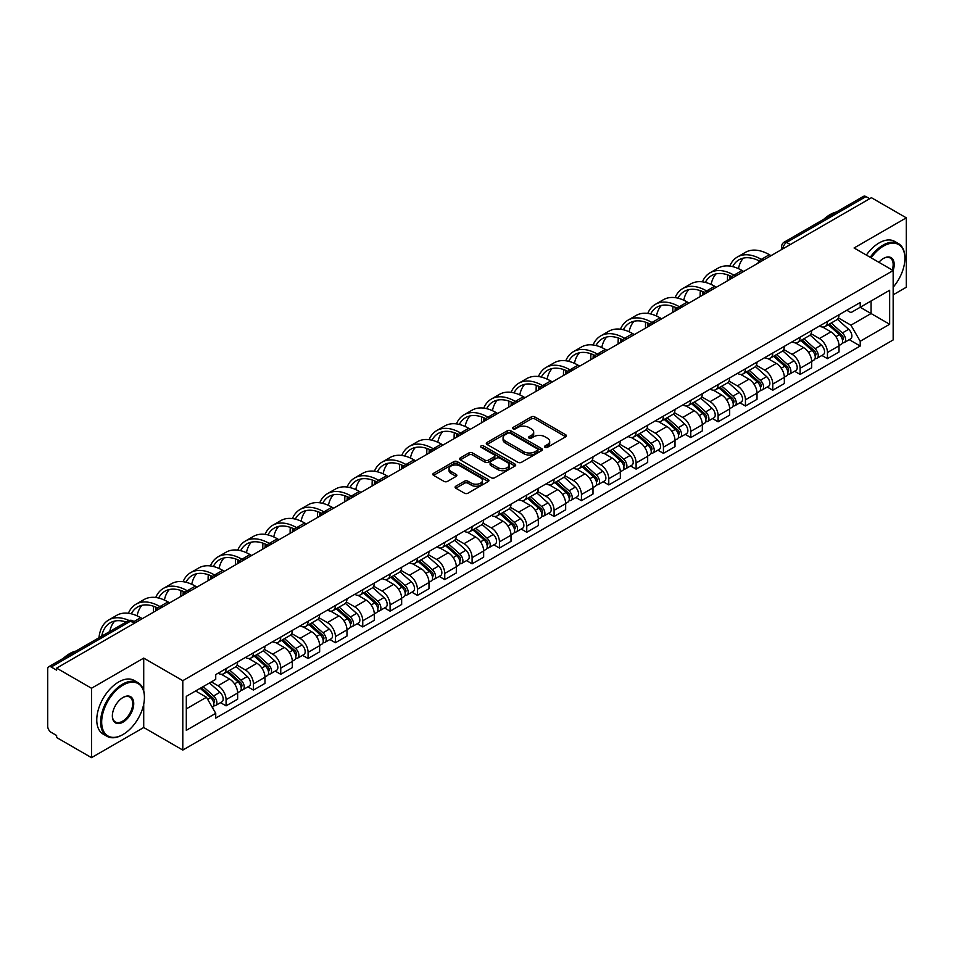 <?xml version="1.0" encoding="UTF-8"?>
<svg xmlns="http://www.w3.org/2000/svg" width="954" height="954" viewBox="0 0 954 954"><rect width="100%" height="100%" fill="white"/><g stroke="black" fill="none" stroke-linecap="round" stroke-linejoin="round"><path stroke-width="1.43" d="M545.032 447.307A1.705 0.978 0 0 0 547.441 447.307L565.722 436.753A2.433 1.407 0 0 0 566.426 435.763A2.433 1.407 0 0 0 565.722 434.774L534.765 416.898A2.433 1.407 0 0 0 531.318 416.898L513.049 427.452A1.705 0.978 0 0 0 512.548 428.143A1.705 0.978 0 0 0 513.049 428.835A1.705 0.978 0 0 0 515.458 428.835L517.819 427.475A7.787 4.496 0 0 1 528.826 427.475L531.402 428.966A7.787 4.496 0 0 1 533.691 432.138A7.787 4.496 0 0 1 531.402 435.322L529.041 436.682A1.705 0.978 0 0 0 528.54 437.373A1.705 0.978 0 0 0 529.041 438.077A1.705 0.978 0 0 0 531.45 438.077L533.811 436.705A7.787 4.496 0 0 1 544.817 436.705L547.405 438.196A7.787 4.496 0 0 1 549.683 441.38A7.787 4.496 0 0 1 547.405 444.552L545.032 445.923A1.705 0.978 0 0 0 544.543 446.615A1.705 0.978 0 0 0 545.032 447.307L545.032 445.923M455.809 486.206A2.433 1.407 0 0 0 455.106 487.196A2.433 1.407 0 0 0 455.809 488.198L464.503 493.206A2.433 1.407 0 0 0 467.937 493.206L488.233 481.496A2.433 1.407 0 0 0 488.949 480.494A2.433 1.407 0 0 0 488.233 479.504L457.276 461.629A2.433 1.407 0 0 0 453.842 461.629L433.545 473.351A2.433 1.407 0 0 0 432.83 474.341A2.433 1.407 0 0 0 433.545 475.33L444.027 481.388A2.433 1.407 0 0 0 447.474 481.388L456.155 476.38A2.433 1.407 0 0 0 456.871 475.39A2.433 1.407 0 0 0 456.155 474.388L450.956 471.383A6.511 3.756 0 0 1 449.048 468.736A6.511 3.756 0 0 1 453.067 465.266A6.511 3.756 0 0 1 460.162 466.077L480.542 477.847A6.511 3.756 0 0 1 482.45 480.494A6.511 3.756 0 0 1 478.431 483.964A6.511 3.756 0 0 1 471.336 483.153L467.937 481.198A2.433 1.407 0 0 0 464.503 481.198L455.809 486.206L455.809 488.198L464.503 483.213L464.503 481.198M182.798 680.667L143.72 658.105L91.501 688.251L56.632 668.122L871.431 197.705L906.3 217.834L854.08 247.98L893.159 270.542L182.798 680.667L182.798 750.071L893.159 339.946L893.159 270.542M517.986 462.332A2.433 1.407 0 0 0 521.433 462.332L541.729 450.61A2.433 1.407 0 0 0 542.432 449.62A2.433 1.407 0 0 0 541.729 448.618L510.772 430.755A2.433 1.407 0 0 0 507.325 430.755L487.029 442.465A2.433 1.407 0 0 0 486.313 443.455A2.433 1.407 0 0 0 487.029 444.457L517.986 462.332M481.782 447.676A1.705 0.978 0 0 1 483.511 447.915L483.511 445.888L514.981 464.061A2.433 1.407 0 0 1 515.697 465.063A2.433 1.407 0 0 1 514.981 466.053L494.685 477.763A2.433 1.407 0 0 1 491.25 477.763L460.281 459.9L468.974 454.915L468.974 452.888L460.281 457.908A2.433 1.407 0 0 0 459.578 458.898A2.433 1.407 0 0 0 460.281 459.9L460.281 457.908M468.974 454.915A2.433 1.407 0 0 1 472.409 454.915L472.409 452.888A2.433 1.407 0 0 0 468.974 452.888M472.409 452.888L484.966 460.138A2.433 1.407 0 0 0 488.412 460.138L494.172 456.811A2.433 1.407 0 0 0 494.876 455.821A2.433 1.407 0 0 0 494.172 454.831L481.102 447.283A1.705 0.978 0 0 1 480.601 446.591A1.705 0.978 0 0 1 481.651 445.685A1.705 0.978 0 0 1 483.511 445.888M91.501 688.251L91.501 757.655L56.632 737.525L56.632 735.498L51.206 732.362A4.961 2.862 -120 0 1 47.7 726.292L47.7 669.028A4.961 2.862 -120 0 1 48.726 666.763L128.098 620.935A4.961 2.862 60 0 1 130.579 621.185L51.206 667.013A4.961 2.862 -120 0 0 48.726 666.763M893.159 294.822L906.3 287.237L906.3 217.834M91.501 757.655L143.72 727.508L182.798 750.071M56.632 668.122L56.632 670.149L51.206 667.013M790.306 244.546L786.621 242.423A4.961 2.862 60 0 0 784.14 242.173L863.525 196.345A4.961 2.862 60 0 1 865.993 196.596L786.621 242.423A4.961 2.862 120 0 0 783.115 248.493L783.115 248.696M869.678 198.718L865.993 196.596M827.452 321.426A11.4 6.583 60 0 1 825.091 326.542L836.658 319.864A11.4 6.583 -120 0 0 839.019 314.748M811.031 333.709L819.391 338.527A11.4 6.583 60 0 1 827.452 352.491L839.019 345.813A11.4 6.583 -120 0 0 830.958 331.849L822.67 327.067M839.019 345.813L839.019 351.978L827.452 358.656L821.907 355.46M825.091 326.542A11.4 6.583 60 0 1 819.474 326.029M827.452 352.491L827.452 358.656M800.108 337.215A11.4 6.583 60 0 1 797.759 342.331L809.314 335.653A11.4 6.583 -120 0 0 811.675 330.537M794.575 371.237L800.12 374.445L811.675 367.767L811.675 361.59A11.4 6.583 -120 0 0 803.614 347.638L795.338 342.856M797.759 342.331A11.4 6.583 60 0 1 792.142 341.818M783.699 349.486L792.058 354.304A11.4 6.583 60 0 1 800.12 368.268L800.12 374.445M772.776 352.992A11.4 6.583 60 0 1 770.415 358.108L781.982 351.43A11.4 6.583 -120 0 0 784.343 346.314M767.231 387.026L772.776 390.222L784.343 383.544L784.343 377.379A11.4 6.583 -120 0 0 776.282 363.414L768.006 358.632M770.415 358.108A11.4 6.583 60 0 1 764.81 357.595M756.367 365.263L764.714 370.092A11.4 6.583 60 0 1 772.776 384.057L772.776 390.222M745.444 368.781A11.4 6.583 60 0 1 743.083 373.896L754.65 367.218A11.4 6.583 -120 0 0 757.011 362.103M739.899 402.803L745.444 405.999L757.011 399.332L757.011 393.155A11.4 6.583 -120 0 0 748.95 379.191L740.674 374.421M743.083 373.896A11.4 6.583 60 0 1 737.466 373.372M729.035 381.051L737.382 385.869A11.4 6.583 60 0 1 745.444 399.833L745.444 405.999M718.112 384.557A11.4 6.583 60 0 1 715.75 389.673L727.318 382.995A11.4 6.583 -120 0 0 729.679 377.879M712.566 418.579L718.112 421.787L729.679 415.109L729.679 408.932A11.4 6.583 -120 0 0 721.618 394.98L713.342 390.198M715.75 389.673A11.4 6.583 60 0 1 710.134 389.16M701.691 396.828L710.05 401.658A11.4 6.583 60 0 1 718.112 415.61L718.112 421.787M690.768 400.334A11.4 6.583 60 0 1 688.418 405.45L699.974 398.784A11.4 6.583 -120 0 0 702.335 393.656M685.234 434.368L690.779 437.564L702.335 430.886L702.335 424.721A11.4 6.583 -120 0 0 694.274 410.757L685.998 405.975M688.418 405.45A11.4 6.583 60 0 1 682.802 404.937M674.359 412.617L682.718 417.435A11.4 6.583 60 0 1 690.779 431.399L690.779 437.564M663.435 416.123A11.4 6.583 60 0 1 661.074 421.239L672.642 414.561A11.4 6.583 -120 0 0 675.003 409.445M657.89 450.145L663.435 453.353L675.003 446.675L675.003 440.498A11.4 6.583 -120 0 0 666.941 426.545L658.665 421.763M661.074 421.239A11.4 6.583 60 0 1 655.47 420.726M647.027 428.394L655.374 433.211A11.4 6.583 60 0 1 663.435 447.176L663.435 453.353M636.103 431.9A11.4 6.583 60 0 1 633.742 437.015L645.309 430.337A11.4 6.583 -120 0 0 647.671 425.222M630.558 465.934L636.103 469.129L647.671 462.451L647.671 456.286A11.4 6.583 -120 0 0 639.609 442.322L631.333 437.54M633.742 437.015A11.4 6.583 60 0 1 628.126 436.503M619.695 444.182L628.042 449A11.4 6.583 60 0 1 636.103 462.964L636.103 469.129M608.771 447.688A11.4 6.583 60 0 1 606.41 452.804L617.977 446.126A11.4 6.583 -120 0 0 620.338 441.01M603.226 481.71L608.771 484.918L620.338 478.24L620.338 472.063A11.4 6.583 -120 0 0 612.277 458.099L604.001 453.329M606.41 452.804A11.4 6.583 60 0 1 600.793 452.291M592.351 459.959L600.71 464.777A11.4 6.583 60 0 1 608.771 478.741L608.771 484.918M581.439 463.465A11.4 6.583 60 0 1 579.078 468.581L590.633 461.903A11.4 6.583 -120 0 0 592.994 456.787M575.894 497.499L581.439 500.695L592.994 494.017L592.994 487.852A11.4 6.583 -120 0 0 584.933 473.888L576.657 469.106M579.078 468.581A11.4 6.583 60 0 1 573.461 468.068M565.018 475.736L573.378 480.566A11.4 6.583 60 0 1 581.439 494.518L581.439 500.695M554.095 479.242A11.4 6.583 60 0 1 551.734 484.37L563.301 477.692A11.4 6.583 -120 0 0 565.662 472.576M548.55 513.276L554.095 516.472L565.662 509.794L565.662 503.629A11.4 6.583 -120 0 0 557.601 489.664L549.325 484.882M551.734 484.37A11.4 6.583 60 0 1 546.129 483.845M537.686 491.525L546.034 496.342A11.4 6.583 60 0 1 554.095 510.307L554.095 516.472M526.763 495.031A11.4 6.583 60 0 1 524.402 500.146L535.969 493.468A11.4 6.583 -120 0 0 538.33 488.353M521.218 529.053L526.763 532.26L538.33 525.582L538.33 519.405A11.4 6.583 -120 0 0 530.269 505.453L521.993 500.671M524.402 500.146A11.4 6.583 60 0 1 518.797 499.634M510.354 507.301L518.702 512.131A11.4 6.583 60 0 1 526.763 526.083L526.763 532.26M499.431 510.807A11.4 6.583 60 0 1 497.07 515.923L508.637 509.245A11.4 6.583 -120 0 0 510.998 504.129M493.886 544.841L499.431 548.037L510.998 541.359L510.998 535.194A11.4 6.583 -120 0 0 502.937 521.23L494.661 516.448M497.07 515.923A11.4 6.583 60 0 1 491.453 515.41M483.01 523.09L491.37 527.908A11.4 6.583 60 0 1 499.431 541.872L499.431 548.037M472.099 526.596A11.4 6.583 60 0 1 469.738 531.712L481.293 525.034A11.4 6.583 -120 0 0 483.654 519.918M466.554 560.618L472.099 563.826L483.654 557.148L483.654 550.971A11.4 6.583 -120 0 0 475.593 537.007L467.317 532.237M469.738 531.712A11.4 6.583 60 0 1 464.121 531.199M455.678 538.867L464.038 543.685A11.4 6.583 60 0 1 472.099 557.649L472.099 563.826M444.755 542.373A11.4 6.583 60 0 1 442.394 547.489L453.961 540.811A11.4 6.583 -120 0 0 456.322 535.695M439.21 576.407L444.755 579.603L456.322 572.925L456.322 566.759A11.4 6.583 -120 0 0 448.261 552.795L439.985 548.013M442.394 547.489A11.4 6.583 60 0 1 436.789 546.976M428.346 554.644L436.693 559.473A11.4 6.583 60 0 1 444.755 573.437L444.755 579.603M417.423 558.162A11.4 6.583 60 0 1 415.062 563.277L426.629 556.599A11.4 6.583 -120 0 0 428.99 551.484M411.878 592.184L417.423 595.379L428.99 588.713L428.99 582.536A11.4 6.583 -120 0 0 420.929 568.572L412.653 563.802M415.062 563.277A11.4 6.583 60 0 1 409.457 562.753M401.014 570.432L409.361 575.25A11.4 6.583 60 0 1 417.423 589.214L417.423 595.379M390.091 573.938A11.4 6.583 60 0 1 387.729 579.054L399.297 572.376A11.4 6.583 -120 0 0 401.658 567.26M384.545 607.96L390.091 611.168L401.658 604.49L401.658 598.313A11.4 6.583 -120 0 0 393.597 584.361L385.321 579.579M387.729 579.054A11.4 6.583 60 0 1 382.113 578.541M373.67 586.209L382.029 591.039A11.4 6.583 60 0 1 390.091 604.991L390.091 611.168M362.758 589.715A11.4 6.583 60 0 1 360.397 594.831L371.953 588.165A11.4 6.583 -120 0 0 374.314 583.037M357.213 623.749L362.758 626.945L374.314 620.267L374.314 614.102A11.4 6.583 -120 0 0 366.253 600.138L357.977 595.356M360.397 594.831A11.4 6.583 60 0 1 354.781 594.318M346.338 601.998L354.697 606.816A11.4 6.583 60 0 1 362.758 620.78L362.758 626.945M335.414 605.504A11.4 6.583 60 0 1 333.053 610.62L344.621 603.942A11.4 6.583 -120 0 0 346.982 598.826M329.869 639.526L335.414 642.734L346.982 636.056L346.982 629.879A11.4 6.583 -120 0 0 338.92 615.926L330.644 611.144M333.053 610.62A11.4 6.583 60 0 1 327.449 610.107M319.006 617.775L327.353 622.592A11.4 6.583 60 0 1 335.414 636.556L335.414 642.734M308.082 621.281A11.4 6.583 60 0 1 305.721 626.396L317.288 619.718A11.4 6.583 -120 0 0 319.65 614.603M302.537 655.315L308.082 658.51L319.65 651.832L319.65 645.667A11.4 6.583 -120 0 0 311.588 631.703L303.312 626.921M305.721 626.396A11.4 6.583 60 0 1 300.116 625.884M291.674 633.551L300.021 638.381A11.4 6.583 60 0 1 308.082 652.345L308.082 658.51M280.75 637.069A11.4 6.583 60 0 1 278.389 642.185L289.956 635.507A11.4 6.583 -120 0 0 292.318 630.391M275.205 671.091L280.75 674.299L292.318 667.621L292.318 661.444A11.4 6.583 -120 0 0 284.256 647.48L275.98 642.71M278.389 642.185A11.4 6.583 60 0 1 272.772 641.672M264.341 649.34L272.689 654.158A11.4 6.583 60 0 1 280.75 668.122L280.75 674.299M253.418 652.846A11.4 6.583 60 0 1 251.057 657.962L262.612 651.284A11.4 6.583 -120 0 0 264.973 646.168M247.873 686.868L253.418 690.076L264.973 683.398L264.973 677.233A11.4 6.583 -120 0 0 256.912 663.269L248.636 658.487M251.057 657.962A11.4 6.583 60 0 1 245.44 657.449M236.997 665.117L245.357 669.946A11.4 6.583 60 0 1 253.418 683.899L253.418 690.076M226.074 668.623A11.4 6.583 60 0 1 223.713 673.751L235.28 667.073A11.4 6.583 -120 0 0 237.641 661.957M220.529 702.657L226.074 705.853L237.641 699.175L237.641 693.009A11.4 6.583 -120 0 0 229.58 679.045L221.304 674.263M223.713 673.751A11.4 6.583 60 0 1 218.108 673.226M211.359 681.883L218.013 685.723A11.4 6.583 60 0 1 226.074 699.687L226.074 705.853M846.806 310.253L850.932 312.626L889.653 290.266L871.085 300.999L871.085 313.544L850.932 325.171L838.375 317.921M186.304 708.894L206.458 697.255L215.735 713.342L186.304 730.335L186.304 696.348L215.735 679.355L215.735 674.597L860.222 302.513L860.222 307.271L889.653 324.265L860.222 341.258L850.932 325.171M889.653 290.266L889.653 324.265M215.735 713.342L215.735 718.1L860.222 346.016L860.222 341.258M143.72 658.105L143.72 690.911M143.72 704.135L143.72 727.508M206.458 697.255L195.594 690.982M849.239 339.672L860.222 346.016M545.712 447.545L547.405 446.579A7.787 4.496 0 0 0 549.683 443.395L549.683 441.38M533.691 432.138L533.691 434.165A7.787 4.496 0 0 1 531.402 437.337L529.72 438.315M565.686 436.777L534.765 418.925A2.433 1.407 0 0 0 531.318 418.925L513.729 429.073M541.693 450.634L510.772 432.77A2.433 1.407 0 0 0 507.325 432.77L487.065 444.469M537.424 450.312A1.705 0.978 0 0 0 537.925 449.62A1.705 0.978 0 0 0 537.424 448.917L510.247 433.235A1.705 0.978 0 0 0 507.838 433.235L505.346 434.666A7.787 4.496 0 0 0 503.068 437.85A7.787 4.496 0 0 0 505.346 441.022L523.925 451.755A7.787 4.496 0 0 0 534.932 451.755L537.424 450.312L537.424 452.339A1.705 0.978 0 0 0 537.925 451.636L537.925 449.62M503.068 437.85L503.068 439.877A7.787 4.496 0 0 0 505.346 443.05L505.346 441.022M537.424 452.339L534.932 453.77A7.787 4.496 0 0 1 523.925 453.77L505.346 443.05M472.409 454.915L484.966 462.165A2.433 1.407 0 0 0 488.412 462.165L494.172 458.838A2.433 1.407 0 0 0 494.876 457.848L494.876 455.821M483.511 447.915L514.945 466.065M498 467.663A6.511 3.756 0 0 0 505.083 468.474A6.511 3.756 0 0 0 509.102 465.003A6.511 3.756 0 0 0 507.194 462.356L500.015 458.206A2.433 1.407 0 0 0 496.581 458.206L490.809 461.533A2.433 1.407 0 0 0 490.106 462.523A2.433 1.407 0 0 0 490.809 463.513L498 467.663L498 469.69A6.511 3.756 0 0 0 505.083 470.501A6.511 3.756 0 0 0 509.102 467.031L509.102 465.003M490.106 462.523L490.106 464.55A2.433 1.407 0 0 0 490.809 465.54L490.809 463.513M498 469.69L490.809 465.54M482.45 480.494L482.45 482.521A6.511 3.756 0 0 1 478.431 485.991A6.511 3.756 0 0 1 471.336 485.181L467.937 483.213A2.433 1.407 0 0 0 464.503 483.213M449.048 468.736L449.048 470.751A6.511 3.756 0 0 0 450.956 473.411L450.956 471.383M456.155 474.388L456.155 476.38L450.956 473.411M488.198 481.508L457.276 463.656A2.433 1.407 0 0 0 453.842 463.656L433.569 475.354M828.239 324.73L839.377 334.663A6.201 3.577 60 0 1 841.321 344.251L839.007 345.587M828.537 324.992L833.772 328.021M829.36 324.074L841.762 335.14A2.969 1.717 60 0 1 842.692 339.731A2.969 1.717 60 0 1 842.418 339.839M831.22 323.012L842.358 332.946A6.201 3.577 60 0 1 844.302 342.522A6.201 3.577 60 0 1 842.43 342.724M837.433 319.28L848.666 329.309A6.201 3.577 60 0 1 850.61 338.885L844.302 342.522M771.023 255.672L769.365 254.706A47.831 27.618 -120 0 0 745.444 252.345L737.394 256.996A47.831 27.618 -120 0 0 729.774 266.071M761.507 259.488L761.304 259.369A47.831 27.618 -120 0 0 737.394 256.996M727.675 274.871A47.831 27.618 -120 0 0 727.485 278.89L727.485 280.81M729.762 279.498A44.599 25.758 60 0 1 730.013 275.778M732.672 266.619A44.599 25.758 60 0 1 739.004 259.786A44.599 25.758 60 0 1 759.193 260.859M738.456 268.646A44.599 25.758 60 0 1 743.393 258.093M800.907 340.506L812.045 350.452A6.201 3.577 60 0 1 813.989 360.028L811.675 361.363M801.205 340.769L806.44 343.798M802.028 339.862L814.418 350.917A2.969 1.717 60 0 1 815.36 355.52A2.969 1.717 60 0 1 815.086 355.627M803.888 338.789L815.026 348.723A6.201 3.577 60 0 1 816.97 358.31A6.201 3.577 60 0 1 815.098 358.501M810.089 335.057L821.334 345.086A6.201 3.577 60 0 1 823.278 354.661L816.97 358.31M773.575 356.295L784.713 366.229A6.201 3.577 60 0 1 786.656 375.804L784.343 377.14M773.861 356.557L779.108 359.586M774.696 355.639L787.086 366.706A2.969 1.717 60 0 1 788.016 371.297A2.969 1.717 60 0 1 787.754 371.404M776.544 354.566L787.682 364.511A6.201 3.577 60 0 1 789.626 374.087A6.201 3.577 60 0 1 787.765 374.29M782.757 350.845L793.99 360.862A6.201 3.577 60 0 1 795.934 370.45L789.626 374.087M743.691 271.449L742.021 270.495A47.831 27.618 -120 0 0 718.112 268.122L710.05 272.772A47.831 27.618 -120 0 0 702.442 281.859M734.175 275.265L733.972 275.146A47.831 27.618 -120 0 0 710.05 272.772M700.343 290.66A47.831 27.618 -120 0 0 700.153 294.667L700.153 296.599M702.43 295.275A44.599 25.758 60 0 1 702.681 291.566M705.328 282.396A44.599 25.758 60 0 1 711.66 275.563A44.599 25.758 60 0 1 731.861 276.648M711.124 284.435A44.599 25.758 60 0 1 716.06 273.881M716.359 287.237L714.689 286.272A47.831 27.618 -120 0 0 690.779 283.91L682.718 288.561A47.831 27.618 -120 0 0 675.11 297.636M706.842 291.053L706.628 290.934A47.831 27.618 -120 0 0 682.718 288.561M672.999 306.437A47.831 27.618 -120 0 0 672.808 310.455L672.808 312.375M675.098 311.052A44.599 25.758 60 0 1 675.337 307.343M677.996 298.173A44.599 25.758 60 0 1 684.328 291.352A44.599 25.758 60 0 1 704.529 292.425M683.791 300.212A44.599 25.758 60 0 1 688.728 289.658M893.159 287.214A30.23 17.458 120 0 0 904.893 258.403A30.23 17.458 120 0 0 883.523 246.06A30.23 17.458 120 0 0 871.109 257.818M870.203 257.294A30.981 17.887 -60 0 1 882.999 245.154A30.981 17.887 -60 0 1 898.477 243.616A30.981 17.887 -60 0 1 904.893 257.795A30.981 17.887 -60 0 1 904.893 258.105M878.884 262.302A15.121 8.729 -60 0 1 883.523 258.403L883.523 258.403A15.121 8.729 -60 0 1 893.147 270.542M892.228 270.006A14.37 8.3 120 0 0 890.177 257.997A14.37 8.3 120 0 0 883.249 258.558M823.815 219.265A30.981 17.887 -60 0 1 830.075 214.602A30.981 17.887 -60 0 1 836.336 212.038M866.351 255.064A30.981 17.887 -60 0 1 879.135 242.924A30.981 17.887 -60 0 1 894.625 241.386L898.477 243.616M122.517 734.795L123.042 734.485A30.23 17.458 120 0 0 144.424 697.457A30.23 17.458 120 0 0 123.042 685.115A30.23 17.458 120 0 0 101.673 722.142A30.23 17.458 120 0 0 123.042 734.485L122.517 734.795A30.981 17.887 -60 0 1 107.039 736.321A30.981 17.887 -60 0 1 102.281 711.505A30.981 17.887 -60 0 1 122.517 684.209A30.981 17.887 -60 0 1 138.008 682.67A30.981 17.887 -60 0 1 144.424 696.849A30.981 17.887 -60 0 1 144.424 697.159M123.042 697.457L123.042 697.457A15.121 8.729 -60 0 1 133.739 703.635A15.121 8.729 -60 0 1 123.042 722.142A15.121 8.729 -60 0 1 112.357 715.977A15.121 8.729 -60 0 1 123.042 697.457L123.042 697.457M112.357 715.667A14.37 8.3 120 0 0 115.339 721.951A14.37 8.3 120 0 0 122.517 721.236A14.37 8.3 120 0 0 131.914 708.572A14.37 8.3 120 0 0 129.708 697.052A14.37 8.3 120 0 0 122.78 697.612M63.346 658.32A30.981 17.887 -60 0 1 69.606 653.657A30.981 17.887 -60 0 1 75.867 651.093M107.039 736.321L103.175 734.103A30.981 17.887 -60 0 1 98.429 709.275A30.981 17.887 -60 0 1 118.666 681.979A30.981 17.887 -60 0 1 134.156 680.452L138.008 682.67M746.231 372.072L757.369 382.017A6.201 3.577 60 0 1 759.312 391.593L757.011 392.929M746.529 372.334L751.776 375.363M747.364 371.428L759.754 382.482A2.969 1.717 60 0 1 760.684 387.085A2.969 1.717 60 0 1 760.41 387.193M749.212 370.355L760.35 380.288A6.201 3.577 60 0 1 762.294 389.876A6.201 3.577 60 0 1 760.421 390.067M755.425 366.622L766.658 376.651A6.201 3.577 60 0 1 768.602 386.227L762.294 389.876M718.899 387.849L730.037 397.794A6.201 3.577 60 0 1 731.98 407.37L729.667 408.706M719.197 388.123L724.432 391.14M720.02 387.205L732.422 398.271A2.969 1.717 60 0 1 733.352 402.862A2.969 1.717 60 0 1 733.077 402.97M721.88 386.131L733.018 396.077A6.201 3.577 60 0 1 734.962 405.653A6.201 3.577 60 0 1 733.089 405.855M728.093 382.411L739.326 392.428A6.201 3.577 60 0 1 741.27 402.016L734.962 405.653M691.567 403.637L702.704 413.571A6.201 3.577 60 0 1 704.648 423.159L702.335 424.494M691.865 403.9L697.1 406.929M692.687 402.982L705.078 414.048A2.969 1.717 60 0 1 706.02 418.651A2.969 1.717 60 0 1 705.745 418.758M694.548 401.92L705.686 411.854A6.201 3.577 60 0 1 707.629 421.429A6.201 3.577 60 0 1 705.757 421.632M700.749 398.188L711.994 408.217A6.201 3.577 60 0 1 713.938 417.792L707.629 421.429M689.026 303.014L687.357 302.06A47.831 27.618 -120 0 0 663.447 299.687L655.386 304.338A47.831 27.618 -120 0 0 647.778 313.413M679.498 306.83L679.296 306.711A47.831 27.618 -120 0 0 655.386 304.338M645.667 322.225A47.831 27.618 -120 0 0 645.476 326.232L645.476 328.152M647.766 326.84A44.599 25.758 60 0 1 648.004 323.12M650.664 313.961A44.599 25.758 60 0 1 656.996 307.128A44.599 25.758 60 0 1 677.185 308.202M656.447 316.001A44.599 25.758 60 0 1 661.396 305.435M661.682 318.803L660.025 317.837A47.831 27.618 -120 0 0 636.103 315.464L628.054 320.127A47.831 27.618 -120 0 0 620.434 329.202M652.166 322.607L651.964 322.488A47.831 27.618 -120 0 0 628.054 320.127M618.335 338.002A47.831 27.618 -120 0 0 618.144 342.021L618.144 343.941M620.422 342.617A44.599 25.758 60 0 1 620.672 338.908M623.332 329.738A44.599 25.758 60 0 1 629.664 322.917A44.599 25.758 60 0 1 649.853 323.99M629.115 331.777A44.599 25.758 60 0 1 634.052 321.224M634.35 334.58L632.693 333.626A47.831 27.618 -120 0 0 608.771 331.253L600.71 335.903A47.831 27.618 -120 0 0 593.102 344.978M624.834 338.396L624.631 338.276A47.831 27.618 -120 0 0 600.71 335.903M591.003 353.779A47.831 27.618 -120 0 0 590.812 357.798L590.812 359.718M593.09 358.406A44.599 25.758 60 0 1 593.34 354.685M595.988 345.527A44.599 25.758 60 0 1 602.32 338.694A44.599 25.758 60 0 1 622.521 339.767M601.783 347.554A44.599 25.758 60 0 1 606.72 337M664.234 419.414L675.372 429.36A6.201 3.577 60 0 1 677.316 438.935L675.003 440.271M664.521 419.677L669.768 422.705M665.355 418.77L677.745 429.825A2.969 1.717 60 0 1 678.676 434.428A2.969 1.717 60 0 1 678.413 434.535M667.204 417.697L678.342 427.642A6.201 3.577 60 0 1 680.297 437.218A6.201 3.577 60 0 1 678.425 437.421M673.417 413.964L684.65 423.993A6.201 3.577 60 0 1 686.594 433.569L680.297 437.218M607.018 350.368L605.349 349.402A47.831 27.618 -120 0 0 581.439 347.029L573.378 351.692A47.831 27.618 -120 0 0 565.77 360.767M597.502 354.172L597.287 354.053A47.831 27.618 -120 0 0 573.378 351.692M563.659 369.568A47.831 27.618 -120 0 0 563.468 373.586L563.468 375.506M565.758 374.183A44.599 25.758 60 0 1 565.996 370.474M568.656 361.304A44.599 25.758 60 0 1 574.988 354.471A44.599 25.758 60 0 1 595.189 355.556M574.451 363.343A44.599 25.758 60 0 1 579.388 352.789M636.89 435.203L648.028 445.136A6.201 3.577 60 0 1 649.972 454.724L647.671 456.048M637.189 435.465L642.436 438.494M638.023 434.547L650.413 445.613A2.969 1.717 60 0 1 651.343 450.205A2.969 1.717 60 0 1 651.069 450.312M639.872 433.474L651.01 443.419A6.201 3.577 60 0 1 652.953 452.995A6.201 3.577 60 0 1 651.081 453.198M646.085 429.753L657.318 439.782A6.201 3.577 60 0 1 659.262 449.358L652.953 452.995M579.686 366.145L578.017 365.179A47.831 27.618 -120 0 0 554.107 362.818L546.046 367.469A47.831 27.618 -120 0 0 538.438 376.544M570.158 369.961L569.955 369.842A47.831 27.618 -120 0 0 546.046 367.469M536.327 385.344A47.831 27.618 -120 0 0 536.136 389.363L536.136 391.283M538.426 389.959A44.599 25.758 60 0 1 538.664 386.251M541.323 377.092A44.599 25.758 60 0 1 547.656 370.259A44.599 25.758 60 0 1 567.845 371.333M547.107 379.12A44.599 25.758 60 0 1 552.056 368.566M609.558 450.98L620.696 460.925A6.201 3.577 60 0 1 622.64 470.501L620.327 471.836M609.856 451.242L615.091 454.271M610.679 450.336L623.081 461.39A2.969 1.717 60 0 1 624.011 465.993A2.969 1.717 60 0 1 623.737 466.101M612.54 449.262L623.677 459.196A6.201 3.577 60 0 1 625.621 468.784A6.201 3.577 60 0 1 623.749 468.974M618.752 445.53L629.986 455.559A6.201 3.577 60 0 1 631.93 465.135L625.621 468.784M552.342 381.922L550.685 380.968A47.831 27.618 -120 0 0 526.763 378.595L518.714 383.246A47.831 27.618 -120 0 0 511.094 392.332M542.826 385.738L542.623 385.619A47.831 27.618 -120 0 0 518.714 383.246M508.995 401.133A47.831 27.618 -120 0 0 508.804 405.14L508.804 407.06M511.082 405.748A44.599 25.758 60 0 1 511.332 402.039M513.991 392.869A44.599 25.758 60 0 1 520.324 386.036A44.599 25.758 60 0 1 540.513 387.109M519.775 394.908A44.599 25.758 60 0 1 524.712 384.355M582.226 466.768L593.364 476.702A6.201 3.577 60 0 1 595.308 486.278L592.994 487.613M582.524 467.031L587.759 470.048M583.347 466.112L595.737 477.179A2.969 1.717 60 0 1 596.679 481.77A2.969 1.717 60 0 1 596.405 481.877M585.207 465.039L596.345 474.985A6.201 3.577 60 0 1 598.289 484.56A6.201 3.577 60 0 1 596.417 484.763M591.408 461.319L602.654 471.336A6.201 3.577 60 0 1 604.597 480.923L598.289 484.56M525.01 397.711L523.352 396.745A47.831 27.618 -120 0 0 499.431 394.384L491.37 399.034A47.831 27.618 -120 0 0 483.761 408.109M515.494 401.515L515.291 401.395A47.831 27.618 -120 0 0 491.37 399.034M481.663 416.91A47.831 27.618 -120 0 0 481.472 420.929L481.472 422.849M483.75 421.525A44.599 25.758 60 0 1 484 417.816M486.647 408.646A44.599 25.758 60 0 1 492.979 401.825A44.599 25.758 60 0 1 513.18 402.898M492.443 410.685A44.599 25.758 60 0 1 497.38 400.131M554.894 482.545L566.032 492.479A6.201 3.577 60 0 1 567.976 502.066L565.662 503.402M555.18 482.807L560.427 485.836M556.015 481.901L568.405 492.956A2.969 1.717 60 0 1 569.335 497.559A2.969 1.717 60 0 1 569.073 497.666M557.863 480.828L569.001 490.761A6.201 3.577 60 0 1 570.957 500.349A6.201 3.577 60 0 1 569.085 500.54M564.076 477.095L575.31 487.124A6.201 3.577 60 0 1 577.265 496.7L570.957 500.349M497.678 413.487L496.008 412.533A47.831 27.618 -120 0 0 472.099 410.16L464.038 414.811A47.831 27.618 -120 0 0 456.429 423.886M488.162 417.303L487.947 417.184A47.831 27.618 -120 0 0 464.038 414.811M454.319 432.699A47.831 27.618 -120 0 0 454.128 436.705L454.128 438.625M456.417 437.314A44.599 25.758 60 0 1 456.656 433.593M459.315 424.435A44.599 25.758 60 0 1 465.647 417.602A44.599 25.758 60 0 1 485.848 418.675M465.111 426.462A44.599 25.758 60 0 1 470.048 415.908M527.55 498.322L538.688 508.267A6.201 3.577 60 0 1 540.632 517.843L538.33 519.179M527.848 498.584L533.095 501.613M528.683 497.678L541.073 508.732A2.969 1.717 60 0 1 542.003 513.335A2.969 1.717 60 0 1 541.729 513.443M530.531 496.605L541.669 506.55A6.201 3.577 60 0 1 543.613 516.126A6.201 3.577 60 0 1 541.741 516.329M536.744 492.872L547.978 502.901A6.201 3.577 60 0 1 549.921 512.489L543.613 516.126M470.346 429.276L468.676 428.31A47.831 27.618 -120 0 0 444.767 425.937L436.705 430.6A47.831 27.618 -120 0 0 429.097 439.675M460.818 433.08L460.615 432.961A47.831 27.618 -120 0 0 436.705 430.6M426.987 448.475A47.831 27.618 -120 0 0 426.796 452.494L426.796 454.414M429.085 453.09A44.599 25.758 60 0 1 429.324 449.382M431.983 440.211A44.599 25.758 60 0 1 438.315 433.39A44.599 25.758 60 0 1 458.504 434.464M437.767 442.251A44.599 25.758 60 0 1 442.716 431.697M500.218 514.111L511.356 524.044A6.201 3.577 60 0 1 513.3 533.632L510.986 534.967M500.516 514.373L505.763 517.402M501.339 513.455L513.741 524.521A2.969 1.717 60 0 1 514.671 529.112A2.969 1.717 60 0 1 514.397 529.22M503.199 512.393L514.337 522.327A6.201 3.577 60 0 1 516.281 531.903A6.201 3.577 60 0 1 514.409 532.105M509.412 508.661L520.645 518.69A6.201 3.577 60 0 1 522.589 528.266L516.281 531.903M443.002 445.053L441.344 444.087A47.831 27.618 -120 0 0 417.435 441.726L409.373 446.377A47.831 27.618 -120 0 0 401.753 455.452M433.486 448.869L433.283 448.75A47.831 27.618 -120 0 0 409.373 446.377M399.654 464.252A47.831 27.618 -120 0 0 399.464 468.271L399.464 470.191M401.741 468.879A44.599 25.758 60 0 1 401.992 465.158M404.651 456A44.599 25.758 60 0 1 410.983 449.167A44.599 25.758 60 0 1 431.172 450.24M410.435 458.027A44.599 25.758 60 0 1 415.372 447.474M472.886 529.887L484.024 539.833A6.201 3.577 60 0 1 485.968 549.409L483.654 550.744M473.184 530.15L478.419 533.179M474.007 529.243L486.397 540.298A2.969 1.717 60 0 1 487.339 544.901A2.969 1.717 60 0 1 487.065 545.008M475.867 528.17L487.005 538.104A6.201 3.577 60 0 1 488.949 547.691A6.201 3.577 60 0 1 487.077 547.882M482.068 524.438L493.313 534.467A6.201 3.577 60 0 1 495.257 544.042L488.949 547.691M415.67 460.83L414.012 459.876A47.831 27.618 -120 0 0 390.091 457.503L382.029 462.153A47.831 27.618 -120 0 0 374.421 471.24M406.154 464.646L405.951 464.526A47.831 27.618 -120 0 0 382.029 462.153M372.322 480.041A47.831 27.618 -120 0 0 372.132 484.048L372.132 485.98M374.409 484.656A44.599 25.758 60 0 1 374.66 480.947M377.307 471.777A44.599 25.758 60 0 1 383.639 464.944A44.599 25.758 60 0 1 403.84 466.017M383.103 473.816A44.599 25.758 60 0 1 388.039 463.262M445.554 545.676L456.692 555.61A6.201 3.577 60 0 1 458.635 565.185L456.322 566.521M445.84 545.938L451.087 548.967M446.675 545.02L459.065 556.087A2.969 1.717 60 0 1 459.995 560.678A2.969 1.717 60 0 1 459.733 560.785M448.523 543.947L459.661 553.892A6.201 3.577 60 0 1 461.617 563.468A6.201 3.577 60 0 1 459.745 563.671M454.736 540.226L465.969 550.243A6.201 3.577 60 0 1 467.925 559.831L461.617 563.468M388.338 476.618L386.668 475.652A47.831 27.618 -120 0 0 362.758 473.291L354.697 477.942A47.831 27.618 -120 0 0 347.089 487.017M378.821 480.422L378.607 480.303A47.831 27.618 -120 0 0 354.697 477.942M344.978 495.818A47.831 27.618 -120 0 0 344.788 499.836L344.788 501.756M347.077 500.433A44.599 25.758 60 0 1 347.316 496.724M349.975 487.554A44.599 25.758 60 0 1 356.307 480.733A44.599 25.758 60 0 1 376.508 481.806M355.77 489.593A44.599 25.758 60 0 1 360.707 479.039M418.21 561.453L429.348 571.398A6.201 3.577 60 0 1 431.303 580.974L428.99 582.31M418.508 561.715L423.755 564.744M419.343 560.809L431.733 571.863A2.969 1.717 60 0 1 432.663 576.466A2.969 1.717 60 0 1 432.389 576.574M421.191 559.736L432.329 569.669A6.201 3.577 60 0 1 434.273 579.257A6.201 3.577 60 0 1 432.4 579.448M427.404 556.003L438.637 566.032A6.201 3.577 60 0 1 440.581 575.608L434.273 579.257M361.006 492.395L359.336 491.441A47.831 27.618 -120 0 0 335.426 489.068L327.365 493.719A47.831 27.618 -120 0 0 319.757 502.794M351.477 496.211L351.275 496.092A47.831 27.618 -120 0 0 327.365 493.719M317.646 511.606A47.831 27.618 -120 0 0 317.455 515.613L317.455 517.533M319.745 516.221A44.599 25.758 60 0 1 319.984 512.501M322.643 503.342A44.599 25.758 60 0 1 328.975 496.509A44.599 25.758 60 0 1 349.176 497.583M328.426 505.381A44.599 25.758 60 0 1 333.375 494.816M390.878 577.23L402.016 587.175A6.201 3.577 60 0 1 403.959 596.751L401.646 598.086M391.176 577.504L396.423 580.521M391.999 576.586L404.401 587.64A2.969 1.717 60 0 1 405.331 592.243A2.969 1.717 60 0 1 405.056 592.351M393.859 575.512L404.997 585.458A6.201 3.577 60 0 1 406.941 595.034A6.201 3.577 60 0 1 405.068 595.236M400.072 571.792L411.305 581.809A6.201 3.577 60 0 1 413.249 591.397L406.941 595.034M333.661 508.184L332.004 507.218A47.831 27.618 -120 0 0 308.094 504.845L300.033 509.508A47.831 27.618 -120 0 0 292.425 518.582M324.145 511.988L323.943 511.869A47.831 27.618 -120 0 0 300.033 509.508M290.314 527.383A47.831 27.618 -120 0 0 290.123 531.402L290.123 533.322M292.413 531.998A44.599 25.758 60 0 1 292.651 528.289M295.311 519.119A44.599 25.758 60 0 1 301.643 512.298A44.599 25.758 60 0 1 321.832 513.371M301.094 521.158A44.599 25.758 60 0 1 306.031 510.605M363.546 593.018L374.683 602.952A6.201 3.577 60 0 1 376.627 612.54L374.314 613.875M363.844 593.281L369.079 596.31M364.666 592.362L377.057 603.429A2.969 1.717 60 0 1 377.999 608.032A2.969 1.717 60 0 1 377.724 608.139M366.527 591.301L377.665 601.235A6.201 3.577 60 0 1 379.609 610.81A6.201 3.577 60 0 1 377.736 611.013M372.728 587.569L383.973 597.598A6.201 3.577 60 0 1 385.917 607.173L379.609 610.81M306.329 523.961L304.672 523.007A47.831 27.618 -120 0 0 280.75 520.634L272.689 525.284A47.831 27.618 -120 0 0 265.081 534.359M296.813 527.777L296.611 527.657A47.831 27.618 -120 0 0 272.689 525.284M262.982 543.16A47.831 27.618 -120 0 0 262.791 547.179L262.791 549.099M265.069 547.787A44.599 25.758 60 0 1 265.319 544.066M267.967 534.908A44.599 25.758 60 0 1 274.299 528.075A44.599 25.758 60 0 1 294.5 529.148M273.762 536.935A44.599 25.758 60 0 1 278.699 526.381M336.213 608.795L347.351 618.741A6.201 3.577 60 0 1 349.295 628.316L346.982 629.652M336.5 609.057L341.747 612.086M337.334 608.151L349.724 619.206A2.969 1.717 60 0 1 350.655 623.809A2.969 1.717 60 0 1 350.392 623.916M339.183 607.078L350.321 617.023A6.201 3.577 60 0 1 352.276 626.599A6.201 3.577 60 0 1 350.404 626.802M345.396 603.345L356.629 613.374A6.201 3.577 60 0 1 358.585 622.95L352.276 626.599M278.997 539.749L277.328 538.783A47.831 27.618 -120 0 0 253.418 536.41L245.357 541.073A47.831 27.618 -120 0 0 237.749 550.148M269.481 543.553L269.267 543.434A47.831 27.618 -120 0 0 245.357 541.073M235.638 558.949A47.831 27.618 -120 0 0 235.447 562.967L235.447 564.887M237.737 563.564A44.599 25.758 60 0 1 237.975 559.855M240.635 550.685A44.599 25.758 60 0 1 246.967 543.852A44.599 25.758 60 0 1 267.168 544.937M246.43 552.724A44.599 25.758 60 0 1 251.367 542.17M308.869 624.584L320.007 634.517A6.201 3.577 60 0 1 321.963 644.105L319.65 645.429M309.168 624.846L314.415 627.875M310.002 623.928L322.392 634.994A2.969 1.717 60 0 1 323.323 639.585A2.969 1.717 60 0 1 323.06 639.693M311.851 622.855L322.989 632.8A6.201 3.577 60 0 1 324.932 642.376A6.201 3.577 60 0 1 323.06 642.579M318.064 619.134L329.297 629.163A6.201 3.577 60 0 1 331.241 638.739L324.932 642.376M251.665 555.526L249.996 554.56A47.831 27.618 -120 0 0 226.086 552.199L218.025 556.85A47.831 27.618 -120 0 0 210.417 565.925M242.137 559.342L241.934 559.223A47.831 27.618 -120 0 0 218.025 556.85M208.306 574.725A47.831 27.618 -120 0 0 208.115 578.744L208.115 580.664M210.405 579.34A44.599 25.758 60 0 1 210.643 575.632M213.302 566.473A44.599 25.758 60 0 1 219.635 559.64A44.599 25.758 60 0 1 239.836 560.713M219.086 568.501A44.599 25.758 60 0 1 224.035 557.947M281.537 640.361L292.675 650.306A6.201 3.577 60 0 1 294.619 659.882L292.306 661.217M281.835 640.623L287.082 643.652M282.658 639.717L295.06 650.771A2.969 1.717 60 0 1 295.99 655.374A2.969 1.717 60 0 1 295.716 655.481M284.519 638.643L295.657 648.577A6.201 3.577 60 0 1 297.6 658.165A6.201 3.577 60 0 1 295.728 658.355M290.731 634.911L301.965 644.94A6.201 3.577 60 0 1 303.909 654.516L297.6 658.165M224.321 571.303L222.664 570.349A47.831 27.618 -120 0 0 198.754 567.976L190.693 572.627A47.831 27.618 -120 0 0 183.085 581.702M214.805 575.119L214.602 575A47.831 27.618 -120 0 0 190.693 572.627M180.974 590.514A47.831 27.618 -120 0 0 180.783 594.521L180.783 596.441M183.073 595.129A44.599 25.758 60 0 1 183.311 591.42M185.97 582.25A44.599 25.758 60 0 1 192.303 575.417A44.599 25.758 60 0 1 212.492 576.49M191.754 584.289A44.599 25.758 60 0 1 196.691 573.736M254.205 656.149L265.343 666.083A6.201 3.577 60 0 1 267.287 675.659L264.973 676.994M254.503 656.412L259.738 659.429M255.326 655.493L267.716 666.56A2.969 1.717 60 0 1 268.658 671.151A2.969 1.717 60 0 1 268.384 671.258M257.186 654.42L268.324 664.366A6.201 3.577 60 0 1 270.268 673.941A6.201 3.577 60 0 1 268.396 674.144M263.399 650.7L274.633 660.717A6.201 3.577 60 0 1 276.577 670.304L270.268 673.941M196.989 587.092L195.332 586.126A47.831 27.618 -120 0 0 171.41 583.765L163.349 588.415A47.831 27.618 -120 0 0 155.74 597.49M187.473 590.896L187.27 590.776A47.831 27.618 -120 0 0 163.349 588.415M153.642 606.291A47.831 27.618 -120 0 0 153.451 610.31L153.451 612.229M155.729 610.906A44.599 25.758 60 0 1 155.979 607.197M158.626 598.027A44.599 25.758 60 0 1 164.959 591.206A44.599 25.758 60 0 1 185.159 592.279M164.422 600.066A44.599 25.758 60 0 1 169.359 589.512M226.873 671.926L238.011 681.86A6.201 3.577 60 0 1 239.955 691.447L237.641 692.783M227.159 672.188L232.406 675.217M227.994 671.282L240.384 682.337A2.969 1.717 60 0 1 241.326 686.94A2.969 1.717 60 0 1 241.052 687.047M229.842 670.209L240.992 680.142A6.201 3.577 60 0 1 242.936 689.73A6.201 3.577 60 0 1 241.064 689.921M236.055 666.476L247.289 676.505A6.201 3.577 60 0 1 249.244 686.081L242.936 689.73M169.657 602.868L167.987 601.914A47.831 27.618 -120 0 0 144.078 599.541L136.017 604.192A47.831 27.618 -120 0 0 128.408 613.267M160.141 606.684L159.926 606.565A47.831 27.618 -120 0 0 136.017 604.192M131.294 613.816A44.599 25.758 60 0 1 137.626 606.982A44.599 25.758 60 0 1 157.827 608.056M137.09 615.843A44.599 25.758 60 0 1 142.027 605.289M200.221 688.311L210.667 697.648A6.201 3.577 60 0 1 212.623 707.224L212.313 707.403M200.316 688.251L205.074 690.994M201.342 687.667L213.052 698.113A2.969 1.717 60 0 1 213.982 702.716A2.969 1.717 60 0 1 213.72 702.824M203.19 686.594L213.648 695.931A6.201 3.577 60 0 1 215.592 705.507A6.201 3.577 60 0 1 213.72 705.71M209.498 682.957L219.957 692.282A6.201 3.577 60 0 1 221.9 701.87L215.592 705.507M142.325 618.657L140.655 617.691A47.831 27.618 -120 0 0 116.746 615.318L108.684 619.981A47.831 27.618 -120 0 0 98.977 637.749M129.052 620.517A47.831 27.618 -120 0 0 108.684 619.981M101.708 636.175A44.599 25.758 60 0 1 110.294 622.771A44.599 25.758 60 0 1 126.19 622.032M109.77 631.524A44.599 25.758 60 0 1 114.695 621.078M783.294 248.589L783.115 248.493A4.961 2.862 0 0 1 781.66 246.466L781.66 249.531M253.418 683.899L264.973 677.233M280.75 668.122L292.318 661.444M308.082 652.345L319.65 645.667M335.414 636.556L346.982 629.879M362.758 620.78L374.314 614.102M390.091 604.991L401.658 598.313M417.423 589.214L428.99 582.536M444.755 573.437L456.322 566.759M472.099 557.649L483.654 550.971M499.431 541.872L510.998 535.194M526.763 526.083L538.33 519.405M554.095 510.307L565.662 503.629M581.439 494.518L592.994 487.852M608.771 478.741L620.338 472.063M636.103 462.964L647.671 456.286M663.435 447.176L675.003 440.498M690.779 431.399L702.335 424.721M718.112 415.61L729.679 408.932M745.444 399.833L757.011 393.155M772.776 384.057L784.343 377.379M800.12 368.268L811.675 361.59M226.074 699.687L237.641 693.009M218.013 685.723L229.58 679.045M245.357 669.946L256.912 663.269M272.689 654.158L284.256 647.48M300.021 638.381L311.588 631.703M327.353 622.592L338.92 615.926M354.697 606.816L366.253 600.138M382.029 591.039L393.597 584.361M409.361 575.25L420.929 568.572M436.693 559.473L448.261 552.795M464.038 543.685L475.593 537.007M491.37 527.908L502.937 521.23M518.702 512.131L530.269 505.453M546.034 496.342L557.601 489.664M573.378 480.566L584.933 473.888M600.71 464.777L612.277 458.099M628.042 449L639.609 442.322M655.374 433.211L666.941 426.545M682.718 417.435L694.274 410.757M710.05 401.658L721.618 394.98M737.382 385.869L748.95 379.191M764.714 370.092L776.282 363.414M792.058 354.304L803.614 347.638M819.391 338.527L830.958 331.849M763.88 259.798A4.961 2.862 120 0 0 761.697 261.062M736.548 275.575A4.961 2.862 120 0 0 734.365 276.839M709.216 291.364A4.961 2.862 120 0 0 707.021 292.628M681.883 307.14A4.961 2.862 120 0 0 679.689 308.404M654.539 322.917A4.961 2.862 120 0 0 652.357 324.181M627.207 338.706A4.961 2.862 120 0 0 625.025 339.97M599.875 354.483A4.961 2.862 120 0 0 597.681 355.747M572.543 370.271A4.961 2.862 120 0 0 570.349 371.535M545.211 386.048A4.961 2.862 120 0 0 543.017 387.312M517.867 401.837A4.961 2.862 120 0 0 515.685 403.089M490.535 417.613A4.961 2.862 120 0 0 488.353 418.878M463.203 433.39A4.961 2.862 120 0 0 461.009 434.654M435.871 449.179A4.961 2.862 120 0 0 433.676 450.443M408.527 464.956A4.961 2.862 120 0 0 406.344 466.22M381.195 480.744A4.961 2.862 120 0 0 379.012 482.008M353.862 496.521A4.961 2.862 120 0 0 351.668 497.785M326.53 512.298A4.961 2.862 120 0 0 324.336 513.562M299.186 528.087A4.961 2.862 120 0 0 297.004 529.351M271.854 543.863A4.961 2.862 120 0 0 269.672 545.128M244.522 559.652A4.961 2.862 120 0 0 242.328 560.916M217.19 575.429A4.961 2.862 120 0 0 214.996 576.693M189.846 591.206A4.961 2.862 120 0 0 187.664 592.47M162.514 606.994A4.961 2.862 120 0 0 160.332 608.258M134.264 623.308L130.579 621.185A4.961 2.862 120 0 1 133.059 620.935A4.961 4.961 0 0 0 128.098 620.935M547.405 446.579L547.405 444.552M529.041 438.077L529.041 436.682M531.402 437.337L531.402 435.322M513.049 428.835L513.049 427.452M531.318 418.925L531.318 416.898M534.765 418.925L534.765 416.898M565.722 436.753L565.722 434.774M487.029 444.457L487.029 442.465M507.325 432.77L507.325 430.755M510.772 432.77L510.772 430.755M541.729 450.61L541.729 448.618M523.925 453.77L523.925 451.755M534.932 453.77L534.932 451.755M484.966 462.165L484.966 460.138M488.412 462.165L488.412 460.138M494.172 458.838L494.172 456.811M514.981 466.053L514.981 464.061M467.937 483.213L467.937 481.198M471.336 485.181L471.336 483.153M433.545 475.33L433.545 473.351M453.842 463.656L453.842 461.629M457.276 463.656L457.276 461.629M488.233 481.496L488.233 479.504M839.377 334.663L835.907 336.667M843.312 338.372L842.191 339.016M848.666 329.309L842.358 332.946M761.304 259.369L769.365 254.706M812.045 350.452L808.575 352.455M815.968 354.161L814.859 354.805M821.334 345.086L815.026 348.723M784.713 366.229L781.231 368.232M788.636 369.937L787.515 370.581M793.99 360.862L787.682 364.511M733.972 275.146L742.021 270.495M706.628 290.934L714.689 286.272M757.369 382.017L753.899 384.021M761.304 385.726L760.183 386.37M766.658 376.651L760.35 380.288M730.037 397.794L726.566 399.798M733.972 401.503L732.851 402.147M739.326 392.428L733.018 396.077M702.704 413.571L699.234 415.586M706.628 417.28L705.519 417.924M711.994 408.217L705.686 411.854M679.296 306.711L687.357 302.06M651.964 322.488L660.025 317.837M624.631 338.276L632.693 333.626M675.372 429.36L671.89 431.363M679.296 433.068L678.175 433.712M684.65 423.993L678.342 427.642M597.287 354.053L605.349 349.402M648.028 445.136L644.558 447.14M651.964 448.845L650.843 449.489M657.318 439.782L651.01 443.419M569.955 369.842L578.017 365.179M620.696 460.925L617.226 462.928M624.631 464.634L623.511 465.278M629.986 455.559L623.677 459.196M542.623 385.619L550.685 380.968M593.364 476.702L589.894 478.705M597.287 480.411L596.178 481.054M602.654 471.336L596.345 474.985M515.291 401.395L523.352 396.745M566.032 492.479L562.55 494.494M569.955 496.187L568.834 496.831M575.31 487.124L569.001 490.761M487.947 417.184L496.008 412.533M538.688 508.267L535.218 510.271M542.623 511.976L541.502 512.62M547.978 502.901L541.669 506.55M460.615 432.961L468.676 428.31M511.356 524.044L507.886 526.048M515.291 527.753L514.17 528.397M520.645 518.69L514.337 522.327M433.283 448.75L441.344 444.087M484.024 539.833L480.554 541.836M487.947 543.541L486.838 544.185M493.313 534.467L487.005 538.104M405.951 464.526L414.012 459.876M456.692 555.61L453.21 557.613M460.615 559.318L459.494 559.962M465.969 550.243L459.661 553.892M378.607 480.303L386.668 475.652M429.348 571.398L425.878 573.402M433.283 575.107L432.162 575.751M438.637 566.032L432.329 569.669M351.275 496.092L359.336 491.441M402.016 587.175L398.545 589.178M405.951 590.884L404.83 591.528M411.305 581.809L404.997 585.458M323.943 511.869L332.004 507.218M374.683 602.952L371.213 604.967M378.607 606.661L377.498 607.304M383.973 597.598L377.665 601.235M296.611 527.657L304.672 523.007M347.351 618.741L343.869 620.744M351.275 622.449L350.166 623.093M356.629 613.374L350.321 617.023M269.267 543.434L277.328 538.783M320.007 634.517L316.537 636.521M323.943 638.226L322.822 638.87M329.297 629.163L322.989 632.8M241.934 559.223L249.996 554.56M292.675 650.306L289.205 652.309M296.611 654.015L295.49 654.659M301.965 644.94L295.657 648.577M214.602 575L222.664 570.349M265.343 666.083L261.873 668.086M269.267 669.791L268.157 670.435M274.633 660.717L268.324 664.366M187.27 590.776L195.332 586.126M238.011 681.86L234.529 683.875M241.934 685.568L240.825 686.212M247.289 676.505L240.992 680.142M159.926 606.565L167.987 601.914M210.667 697.648L207.674 699.377M214.602 701.357L213.481 702.001M219.957 692.282L213.648 695.931M134.049 621.507L140.655 617.691M764.309 259.548A4.961 4.961 0 0 0 757.953 263.221M736.965 275.336A4.961 4.961 0 0 0 730.609 279.009M709.633 291.113A4.961 4.961 0 0 0 703.277 294.786M682.301 306.902A4.961 4.961 0 0 0 675.945 310.575M654.969 322.679A4.961 4.961 0 0 0 648.613 326.351M627.637 338.455A4.961 4.961 0 0 0 621.269 342.128M600.293 354.244A4.961 4.961 0 0 0 593.937 357.917M572.96 370.021A4.961 4.961 0 0 0 566.604 373.694M545.628 385.81A4.961 4.961 0 0 0 539.272 389.482M518.296 401.586A4.961 4.961 0 0 0 511.928 405.259M490.952 417.375A4.961 4.961 0 0 0 484.596 421.036M463.62 433.152A4.961 4.961 0 0 0 457.264 436.825M436.288 448.929A4.961 4.961 0 0 0 429.932 452.601M408.956 464.717A4.961 4.961 0 0 0 402.588 468.39M381.612 480.494A4.961 4.961 0 0 0 375.256 484.167M354.28 496.283A4.961 4.961 0 0 0 347.924 499.944M326.948 512.059A4.961 4.961 0 0 0 320.592 515.732M299.616 527.836A4.961 4.961 0 0 0 293.248 531.509M272.272 543.625A4.961 4.961 0 0 0 265.916 547.298M244.939 559.402A4.961 4.961 0 0 0 238.583 563.075M217.607 575.19A4.961 4.961 0 0 0 211.251 578.863M190.275 590.967A4.961 4.961 0 0 0 183.907 594.64M162.931 606.756A4.961 4.961 0 0 0 156.575 610.417M135.718 622.473L133.059 620.935M784.14 242.173A4.961 4.961 0 0 0 781.66 246.466M904.893 258.403L904.893 257.795M144.424 697.457L144.424 696.849"/></g></svg>
